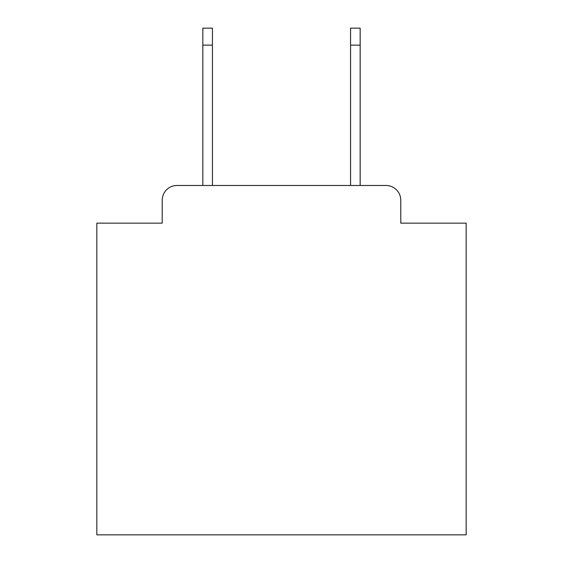 <?xml version="1.0" encoding="UTF-8"?>
<svg xmlns="http://www.w3.org/2000/svg" width="563" height="563" viewBox="0 0 563 563"><rect width="100%" height="100%" fill="white"/><g stroke="black" fill="none" stroke-linecap="round" stroke-linejoin="round"><path stroke-width="0.84" d="M162.214 200.252L162.214 223.145L162.214 200.252A14.772 14.772 0 0 1 176.986 185.48L202.835 185.48L202.835 28.15L212.441 28.15L212.441 185.48L350.559 185.48L350.559 28.15L360.165 28.15L360.165 185.48L386.014 185.48L176.986 185.48M400.786 223.145L400.786 200.252L400.786 223.145L466.157 223.145L466.157 534.85L96.843 534.85L96.843 223.145L162.214 223.145M400.786 200.252A14.772 14.772 0 0 0 386.014 185.48M202.835 45.139L212.441 45.139M360.165 45.139L350.559 45.139"/></g></svg>
